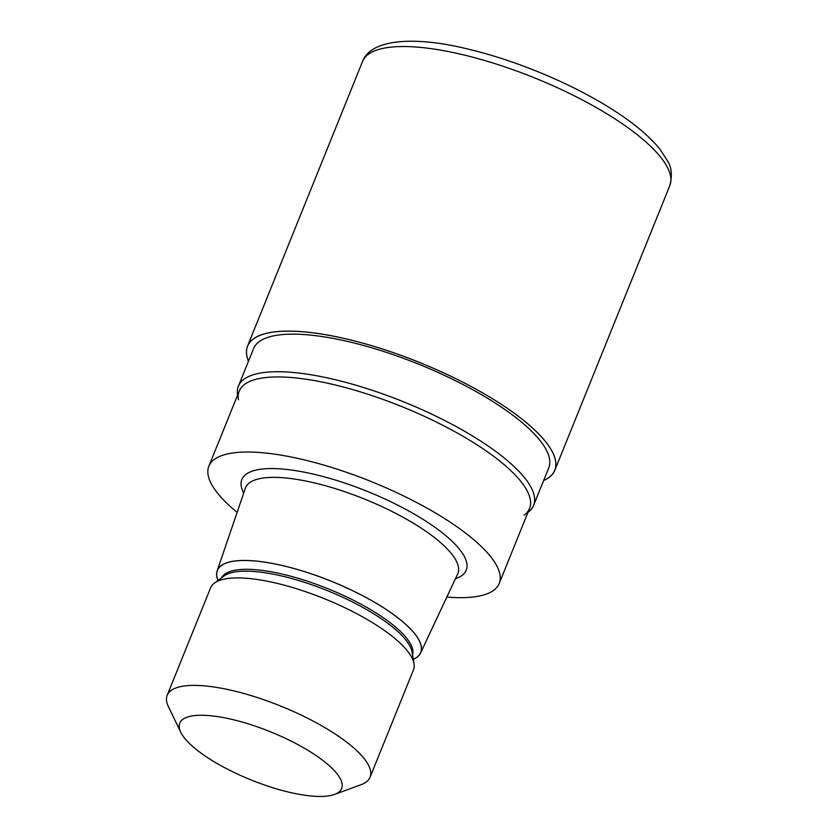 <?xml version="1.0" encoding="UTF-8"?>
<svg xmlns="http://www.w3.org/2000/svg" width="838" height="838" viewBox="0 0 838 838"><rect width="100%" height="100%" fill="white"/><g stroke="black" fill="none" stroke-linecap="round" stroke-linejoin="round"><path stroke-width="1.26" d="M248.488 361.188A165.641 49.253 22 0 1 322.609 334.226A165.641 49.253 22 0 1 496.735 401.402A165.641 49.253 22 0 1 543.663 480.446A165.641 49.253 22 0 0 496.735 401.402A165.641 49.253 22 0 0 322.62 334.226A165.641 49.253 22 0 0 248.488 361.188M237.625 395.033L237.625 395.002A159.178 47.337 22 0 1 238.411 386.14A159.178 47.337 22 0 1 329.114 378.284A159.178 47.337 22 0 1 477.828 439.248A159.178 47.337 22 0 1 533.586 505.398A159.178 47.337 22 0 1 527.992 512.322L527.992 512.322M238.411 386.14L253.589 348.556A159.178 47.337 22 0 1 344.292 340.699A159.178 47.337 22 0 1 493.006 401.664A159.178 47.337 22 0 1 548.775 467.814L533.586 505.398M238.442 399.831A156.57 46.561 22 0 1 316.46 380.955A156.57 46.561 22 0 1 474.706 443.354A156.57 46.561 22 0 1 529.553 508.425L499.218 583.499A156.57 46.561 22 0 1 446.832 597.065M217.964 580.472A109.705 32.619 22 0 1 217.147 570.877L245.366 488.25A114.492 34.044 22 0 1 245.555 487.726A114.492 34.044 22 0 1 310.804 482.08A114.492 34.044 22 0 1 417.764 525.929A114.492 34.044 22 0 1 457.873 573.517A114.492 34.044 22 0 1 457.653 574.02L420.55 653.064A109.705 32.619 22 0 1 413.302 659.391M217.147 570.877A109.705 32.619 22 0 1 279.075 564.791A109.705 32.619 22 0 1 382.338 606.974A109.705 32.619 22 0 1 420.55 653.064M180.778 732.276L168.438 706.727A109.401 32.535 22 0 1 167.181 695.289L210.61 587.815A109.401 32.535 22 0 1 214.455 583.059L224.018 575.999A103.074 30.65 22 0 1 375.434 614.872A103.074 30.65 22 0 1 412.045 651.974L414.024 663.696A109.401 32.535 22 0 1 413.49 669.782L370.061 777.255A109.401 32.535 22 0 1 361.22 784.619L334.592 794.424A87.288 25.957 22 0 1 210.359 759.427A87.288 25.957 22 0 1 180.778 732.276A87.288 25.957 22 0 1 218.037 716.679A87.288 25.957 22 0 1 311.066 752.273A87.288 25.957 22 0 1 334.592 794.424M214.455 583.059A109.401 32.535 22 0 1 375.162 624.32A109.401 32.535 22 0 1 414.024 663.696M167.181 695.289A109.401 32.535 22 0 1 229.528 689.894A109.401 32.535 22 0 1 331.733 731.794A109.401 32.535 22 0 1 370.061 777.255M237.133 512.343A156.57 46.561 22 0 1 208.872 466.19A156.57 46.561 22 0 1 298.098 458.47A156.57 46.561 22 0 1 444.37 518.429A156.57 46.561 22 0 1 499.218 583.499M208.872 466.19L239.207 391.116A156.57 46.561 22 0 1 328.433 383.395A156.57 46.561 22 0 1 474.706 443.354A156.57 46.561 22 0 1 524.043 515.234M248.457 361.251A165.704 49.274 22 0 1 247.545 346.115A165.704 49.274 22 0 1 341.967 337.934A165.704 49.274 22 0 1 496.766 401.402A165.704 49.274 22 0 1 554.819 470.265A165.704 49.274 22 0 1 543.642 480.509M243.701 493.111A121.018 35.992 22 0 1 293.887 470.38A121.018 35.992 22 0 1 423.86 519.885A121.018 35.992 22 0 1 455.463 578.67M218.027 580.42A109.6 32.588 22 0 1 267.008 562.528A109.6 32.588 22 0 1 382.275 606.984A109.6 32.588 22 0 1 413.281 659.307M221.494 577.864A103.074 30.65 22 0 1 376.178 613.028A103.074 30.65 22 0 1 412.568 655.054M611.75 116.817A165.704 49.274 22 0 1 669.792 185.68L669.792 185.68C672.39 175.551 671.636 167.296 667.54 160.927L660.187 149.52C649.544 136.206 633.256 122.641 611.321 108.814C572.145 83.947 517.36 60.965 470.307 49.652C415.732 35.688 370.668 38.758 362.519 61.53A165.704 49.274 22 0 1 362.519 61.53A165.704 49.274 22 0 1 456.94 53.36A165.704 49.274 22 0 1 611.75 116.817M247.545 346.115L362.519 61.541M554.819 470.265L669.792 185.68"/></g></svg>
